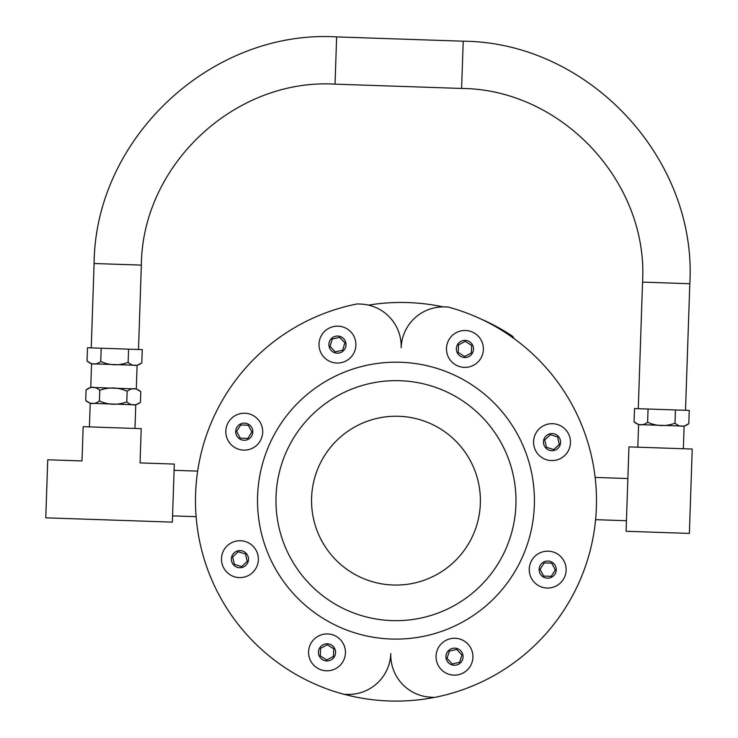 <?xml version="1.0" encoding="UTF-8"?>
<svg xmlns="http://www.w3.org/2000/svg" width="738" height="738" viewBox="0 0 738 738"><rect width="100%" height="100%" fill="white"/><g stroke="black" fill="none" stroke-linecap="round" stroke-linejoin="round"><path stroke-width="1.11" d="M45.774 517.827L47.739 459.774L82.001 460.936L83.163 426.684L141.216 428.649L140.054 462.911L174.306 464.073L172.341 522.126L45.774 517.827M114.473 364.554L91.521 363.779L87.038 360.983C91.484 364.913 96.051 365.061 100.746 361.454C109.75 365.531 118.873 365.836 128.126 362.376C132.554 366.306 137.111 366.463 141.797 362.847L137.139 365.328L91.558 363.779L90.756 387.404L113.67 388.179L90.719 387.404L86.06 389.885L85.7 400.476C90.147 404.396 94.713 404.553 99.409 400.937C108.403 405.014 117.536 405.328 126.788 401.869C131.216 405.789 135.774 405.946 140.46 402.33L135.801 404.811L113.135 404.046L90.184 403.262L85.7 400.476M87.038 360.983L87.49 347.755L142.249 349.618L141.797 362.847L137.139 365.328M86.06 389.885C90.756 386.269 95.322 386.426 99.768 390.347C109.021 386.887 118.145 387.201 127.148 391.278C131.834 387.662 136.392 387.819 140.82 391.74L136.336 388.954L140.82 391.74L140.46 402.33L135.801 404.811M136.336 388.954L113.67 388.179L136.299 388.954L137.102 365.328M127.148 391.278L126.788 401.869M99.768 390.347L99.409 400.937M128.578 349.157L128.126 362.376M101.198 348.225L100.746 361.454M692.226 449.036L628.942 446.887L626.082 531.268L689.366 533.417L692.226 449.036M661.349 425.356L638.545 424.581L634.062 421.785C638.453 425.706 642.973 425.863 647.613 422.247C656.617 426.324 665.741 426.638 674.993 423.178C679.477 427.099 684.08 427.256 688.822 423.649L684.163 426.121L661.349 425.356M634.062 421.785L634.514 408.557L675.445 409.95L674.993 423.178M648.065 409.018L647.613 422.247M675.445 409.95L689.264 410.42L688.822 423.649M483.372 349.554A18.45 18.45 0 0 0 456.259 332.654A18.45 18.45 0 0 0 455.171 364.59A18.45 18.45 0 0 0 483.372 349.554M471.647 345.356L471.388 352.958L464.672 356.528L458.224 352.506L458.483 344.914L465.189 341.334L471.647 345.356M564.616 455.614A18.45 18.45 0 0 0 557.393 424.488A18.45 18.45 0 0 0 534.044 446.296A18.45 18.45 0 0 0 564.616 455.614M559.293 444.35L553.74 449.543L546.461 447.32L544.745 439.922L550.299 434.728L557.577 436.942L559.293 444.35M547.07 588.048A18.45 18.45 0 0 0 563.97 560.935A18.45 18.45 0 0 0 532.033 559.856A18.45 18.45 0 0 0 547.07 588.048M551.268 576.323L543.666 576.064L540.096 569.358L544.118 562.9L551.71 563.159L555.29 569.874L551.268 576.323M441.01 669.292A18.45 18.45 0 0 0 472.135 662.069A18.45 18.45 0 0 0 450.328 638.73A18.45 18.45 0 0 0 441.01 669.292M452.274 663.969L447.08 658.416L449.304 651.137L456.702 649.422L461.896 654.975L459.682 662.254L452.274 663.969M308.576 651.746A18.45 18.45 0 0 0 335.689 668.646A18.45 18.45 0 0 0 336.768 636.719A18.45 18.45 0 0 0 308.576 651.746M320.301 655.944L320.56 648.351L327.266 644.772L333.724 648.794L333.465 656.396L326.75 659.975L320.301 655.944M227.332 545.686A18.45 18.45 0 0 0 234.555 576.812A18.45 18.45 0 0 0 257.894 555.004A18.45 18.45 0 0 0 227.332 545.686M232.654 556.95L238.208 551.766L245.486 553.98L247.202 561.387L241.649 566.581L234.37 564.358L232.654 556.95M244.878 413.252A18.45 18.45 0 0 0 227.977 440.365A18.45 18.45 0 0 0 259.905 441.453A18.45 18.45 0 0 0 244.878 413.252M240.68 424.977L248.272 425.236L251.852 431.951L247.83 438.4L240.228 438.141L236.649 431.435L240.68 424.977M350.937 332.008A18.45 18.45 0 0 0 319.812 339.231A18.45 18.45 0 0 0 341.62 362.579A18.45 18.45 0 0 0 350.937 332.008M339.674 337.331L344.858 342.884L342.644 350.163L335.236 351.878L330.043 346.325L332.266 339.046L339.674 337.331M390.78 653.628A42.214 42.214 0 0 0 431.536 697.244L434.839 697.364A200.515 200.515 0 0 0 448.086 307.026L444.783 306.916A42.214 42.214 0 0 0 401.168 347.672A42.214 42.214 0 0 0 360.402 304.056L357.109 303.945A200.515 200.515 0 0 0 343.862 694.274L347.164 694.384A42.214 42.214 0 0 0 390.78 653.628M480.346 503.519A84.427 84.427 0 0 1 351.306 572.291A84.427 84.427 0 0 1 356.26 426.149A84.427 84.427 0 0 1 480.346 503.519M515.917 504.718A120.008 120.008 0 0 1 332.478 602.494A120.008 120.008 0 0 1 339.526 394.747A120.008 120.008 0 0 1 515.917 504.718A120.008 120.008 0 0 1 332.478 602.494A120.008 120.008 0 0 1 339.526 394.747A120.008 120.008 0 0 1 515.917 504.718M534.349 505.345A138.458 138.458 0 0 1 322.718 618.14A138.458 138.458 0 0 1 330.845 378.465A138.458 138.458 0 0 1 534.349 505.345M91.244 347.884L94.104 263.512C95.128 138.061 211.4 29.419 336.639 36.9L463.206 41.199C588.656 42.214 697.299 158.495 689.809 283.724L685.519 410.291M480.244 318.705A200.45 200.45 0 0 1 511.84 335.772A5.065 5.065 0 0 1 513.869 338.465M368.52 305.126A200.45 200.45 0 0 1 443.141 306.897M344.139 694.283A200.45 200.45 0 0 0 434.562 697.355M473.501 349.222A8.57 8.57 0 0 1 460.401 356.205A8.57 8.57 0 0 1 460.899 341.371A8.57 8.57 0 0 1 473.501 349.222M557.863 448.39A8.57 8.57 0 0 1 543.666 444.073A8.57 8.57 0 0 1 554.515 433.935A8.57 8.57 0 0 1 557.863 448.39M547.402 578.177A8.57 8.57 0 0 1 540.419 565.077A8.57 8.57 0 0 1 555.253 565.585A8.57 8.57 0 0 1 547.402 578.177M448.234 662.549A8.57 8.57 0 0 1 452.551 648.351A8.57 8.57 0 0 1 462.689 659.191A8.57 8.57 0 0 1 448.234 662.549M318.447 652.078A8.57 8.57 0 0 1 331.546 645.095A8.57 8.57 0 0 1 331.039 659.929A8.57 8.57 0 0 1 318.447 652.078M234.075 552.91A8.57 8.57 0 0 1 248.272 557.236A8.57 8.57 0 0 1 237.433 567.365A8.57 8.57 0 0 1 234.075 552.91M244.546 423.123A8.57 8.57 0 0 1 251.529 436.223A8.57 8.57 0 0 1 236.695 435.724A8.57 8.57 0 0 1 244.546 423.123M343.714 338.76A8.57 8.57 0 0 1 339.388 352.958A8.57 8.57 0 0 1 329.259 342.109A8.57 8.57 0 0 1 343.714 338.76M638.269 408.686L642.558 282.119L689.809 283.724M642.558 282.119C648.536 182.111 561.784 89.261 461.601 88.449L463.206 41.199M461.601 88.449L335.034 84.15L336.639 36.9M335.034 84.15C235.035 78.173 142.176 164.915 141.355 265.108L94.104 263.512M172.554 515.88L196.105 516.674M174.094 470.318L197.646 471.112M90.221 403.271L89.418 426.896M135.764 404.811L134.962 428.437M627.872 478.528L595.132 477.421M626.442 520.724L595.575 519.672M638.582 424.581L637.817 447.191M684.126 426.121L683.351 448.741M138.495 349.489L141.355 265.108"/></g></svg>
